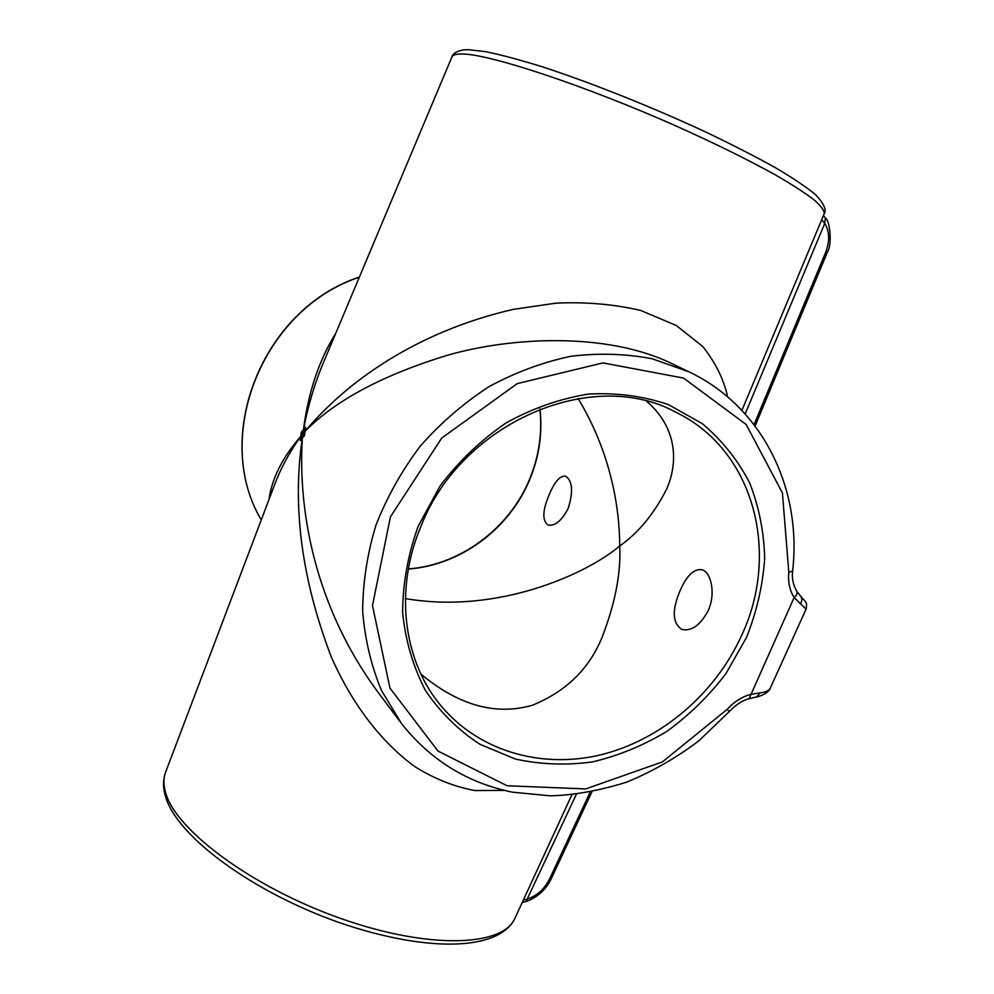 <?xml version="1.0" encoding="UTF-8"?>
<svg xmlns="http://www.w3.org/2000/svg" width="994" height="994" viewBox="0 0 994 994"><rect width="100%" height="100%" fill="white"/><g stroke="black" fill="none" stroke-linecap="round" stroke-linejoin="round"><path stroke-width="1.49" d="M708.175 610.664C716.028 593.729 711.12 572.407 702.211 569.798C694.259 568.406 686.941 575.215 680.269 590.237C671.782 610.13 672.317 623.188 681.847 629.426C691.538 631.463 700.31 625.214 708.175 610.664M568.245 508.282C573.376 491.583 572.519 480.885 565.636 476.201C560.156 475.455 554.714 481.531 549.309 494.428C542.488 510.394 542.065 520.57 548.029 524.994C555.012 526.335 561.747 520.769 568.245 508.282M420.922 674.069C458.458 705.367 495.596 715.767 532.337 705.268C566.232 691.451 589.579 668.552 602.364 636.57C615.236 603.06 621.039 572.867 619.747 545.967C638.409 532.846 654.027 513.91 666.589 489.172C678.169 463.154 677.734 428.091 646.734 401.365M268.989 499.547C271.884 478.4 282.47 457.352 300.747 436.403L300.213 440.653L302.623 434.303L300.747 436.403C289.378 452.369 280.718 468.323 274.779 484.264L165.787 771.704C163.289 777.929 163.314 785.161 165.861 793.411C176.398 830.723 253.085 887.804 341.302 918.667C429.495 949.767 503.014 946.45 514.855 918.444L515.153 917.81M727.086 709.443C733.746 702.05 741.499 697.055 750.371 694.433L760.112 692.88C765.554 692.122 768.921 690.594 770.201 688.308L806.097 609.123L794.131 597.556C789.646 590.349 787.869 581.95 788.801 572.345L782.427 492.949L746.134 424.463L683.512 378.068L602.936 362.909L517.253 383.609L441.721 438.043L390.418 516.88L372.489 605.557L389.959 688.121L437.981 751.066L507.064 785.757L585.652 788.938L662.364 761.926L727.086 709.443L729.285 711.567L698.894 740.779C676.467 757.801 652.449 771.555 626.841 782.067C600.028 790.516 574.594 795.113 550.539 795.846L512.581 792.193C467.689 783.073 430.75 760.323 401.75 723.93L381.522 690.569C371.234 665.868 364.947 639.465 362.661 611.347C362.822 582.683 367.233 554.006 375.906 525.304C386.952 497.099 401.762 470.696 420.3 446.07C440.702 422.947 463.614 403.142 489.036 386.629C515.426 372.352 542.649 362.251 570.718 356.324C598.748 352.882 625.909 353.702 652.201 358.784L688.991 371.843L669.819 362.611C605.197 332.269 511.575 336.916 447.896 355.119C382.963 374.949 335.351 400.346 305.071 431.297L305.655 427.072L301.331 432.191L302.698 433.707L303.456 429.632C308.351 392.133 319.099 360.052 335.699 333.4M824.175 213.872L824.262 213.66C824.361 210.455 820.895 205.795 813.85 199.67C804.693 192.737 792.032 184.561 775.854 175.168C748.668 160.046 715.618 143.745 676.69 126.263C584.807 85.434 489.632 54.098 462.483 54.011C456.184 53.875 452.643 54.906 451.86 57.105L323.845 361.617C314.949 382.516 308.165 405.179 303.456 429.632L303.008 433.347L305.071 431.297C346.161 382.156 415.765 331.872 513.103 309.407L555.845 303.17C585.28 301.741 613.571 304.164 640.72 310.451L676.342 325.51L702.783 346.533C715.494 362.549 723.781 379.323 727.62 396.867M578.086 398.519C611.161 453.102 619.597 508.518 619.747 545.967C586.733 573.936 497.87 614.478 405.39 598.599M504.269 790.392L474.784 790.553C454.196 786.676 434.341 778.799 415.231 766.896C377.919 739.847 349.888 699.217 331.3 656.972C301.716 579.552 292.062 506.592 302.338 438.106L302.822 433.844L305.071 431.297L304.537 435.558L302.921 433.943L302.338 438.106L304.537 435.558M300.213 440.653L302.338 438.106C297.802 511.674 315.322 606.8 377.086 690.979L399.787 721.321M302.822 433.844L300.747 436.403L301.331 432.191M303.008 433.347L305.655 427.072M770.201 688.308L770.201 688.308C769.058 693.216 757.813 697.142 756.72 696.869L760.112 692.88M754.061 424.624L825.641 252.401L826.909 253.308L827.331 252.252L826.002 251.494C829.866 240.436 829.456 231.08 824.747 223.414L822.001 220.084M523.304 900.142L527.951 898.837C537.257 895.519 544.414 889.009 549.409 879.305L590.163 792.168M800.356 603.954C802.282 600.861 802.295 598.177 800.369 595.903L800.369 595.903C806.532 602.998 807.265 601.805 806.097 609.123M729.285 711.567C736.094 704.535 742.692 700.261 749.078 698.757L794.131 597.556C796.778 595.22 797.673 593.145 796.815 591.331L796.815 591.331C793.088 584.795 791.696 577.986 792.616 570.916C802.208 489.247 762.932 406.832 688.991 371.843M745.177 413.926L824.747 223.414L825.393 218.084L823.454 215.611M549.409 879.305L551.223 878.758C545.805 889.829 537.419 897.433 526.025 901.558L576.358 794.293M438.689 702.944C476.387 750.582 540.276 769.381 600.687 754.844C661.159 740.033 715.295 693.737 741.735 635.216C780.427 552.763 754.148 449.984 675.87 412.237C592.946 366.587 461.303 421.866 420.797 526.696C394.618 588.858 403.042 658.426 438.689 702.944L437.124 700.919M746.457 637.514L726.005 673.522C709.082 695.713 689.426 714.972 667.011 731.273C643.416 745.525 618.579 755.738 592.486 761.901C566.158 765.517 540.376 764.548 515.153 758.981L479.94 744.282C458.42 730.279 440.267 712.375 425.494 690.544C413.131 666.837 405.502 640.857 402.62 612.615C402.707 583.702 407.888 554.925 418.163 526.273L440.056 486.004C458.83 461.228 480.847 440.193 506.132 422.885C532.647 408.248 560.094 398.644 588.448 394.071C616.578 392.543 643.242 396.059 668.415 404.608L702.186 423.568C721.868 440.131 737.672 459.824 749.575 482.662C759.018 506.766 764.051 532.138 764.672 558.79C762.771 585.615 756.695 611.857 746.457 637.514M540.003 408.956C542.649 433.285 539.17 456.954 529.553 479.965C509.214 528.994 460.359 565.288 408.335 569.065M825.641 252.401L826.002 251.494M359.343 277.189C261.994 309.32 212.082 437.658 261.26 519.924C211.921 437.248 261.956 309.047 359.393 277.04M788.801 572.345L792.616 570.916M408.36 568.903C460.272 565.039 509.052 528.733 529.367 479.754C538.947 456.818 542.451 433.235 539.854 409.006M571.873 794.79L514.855 918.444C498.69 951.382 426.202 952.414 339.613 922.705C252.898 892.264 177.578 837.047 165.737 797.163C162.817 787.969 162.83 779.482 165.787 771.704M451.959 56.869C452.593 53.912 457.65 49.402 468.808 49.7L485.78 51.688C500.914 54.757 519.974 59.876 542.96 67.02C591.293 82.788 652.772 107.327 706.672 132.463C732.702 144.925 755.639 156.679 775.457 167.737C792.988 178.075 806.358 187.046 815.577 194.675C823.79 203.397 826.685 209.722 824.262 213.66L741.909 410.385M826.909 253.308L755.105 426.004M800.369 595.903L796.815 591.331M827.331 252.252C832.5 244.835 829.915 220.084 825.393 218.084M749.078 698.757L756.72 696.869M551.223 878.758L591.89 791.833M526.025 901.558L522.173 902.589"/></g></svg>
